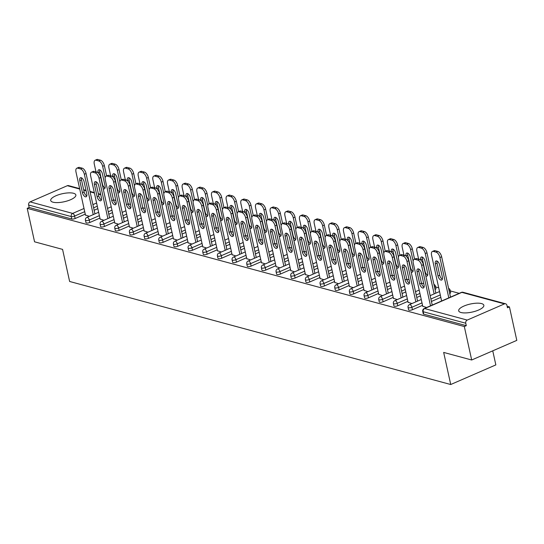 <?xml version="1.0" encoding="UTF-8"?>
<svg xmlns="http://www.w3.org/2000/svg" width="544" height="544" viewBox="0 0 544 544"><rect width="100%" height="100%" fill="white"/><g stroke="black" fill="none" stroke-linecap="round" stroke-linejoin="round"><path stroke-width="0.82" d="M481.528 303.586A12.879 4.121 -12.4 0 0 466.997 304.926A12.879 4.121 -12.4 0 0 458.687 310.814A12.879 4.121 -12.4 0 0 461.006 312.508A12.879 4.121 -12.4 0 0 475.538 311.168A12.879 4.121 -12.4 0 0 483.847 305.279A12.879 4.121 -12.4 0 0 481.528 303.586M73.549 193.276A12.879 4.121 -12.4 0 0 59.024 194.616A12.879 4.121 -12.4 0 0 50.708 200.498A12.879 4.121 -12.4 0 0 53.026 202.198A12.879 4.121 -12.4 0 0 67.558 200.852A12.879 4.121 -12.4 0 0 75.868 194.97A12.879 4.121 -12.4 0 0 73.549 193.276M492.748 350.839L495.842 364.902L450.724 384.52L69.625 281.472L62.574 249.383L34.558 241.808L27.2 208.338L29.172 207.482L71.76 219.001L71.216 216.553L28.635 205.04L29.172 207.482M509.442 306.918L507.47 307.775L506.933 305.327A2.475 1.999 105.1 0 0 505.607 303.797A2.475 1.999 105.1 0 0 504.451 303.892L467.228 320.083A2.475 1.999 105.1 0 0 465.759 323.231L466.296 325.672L464.318 326.536L471.682 359.999L516.8 340.381L509.442 306.918L507.144 306.292M459.231 293.338L450.296 290.924M438.716 287.79L435.628 286.96M423.762 283.75L421.43 283.118M409.095 279.786L406.762 279.154M394.434 275.822L392.102 275.189M379.766 271.85L377.434 271.225M365.106 267.886L362.773 267.26M350.438 263.922L348.106 263.289M335.777 259.957L333.445 259.325M321.11 255.993L318.777 255.36M306.442 252.028L304.11 251.396M291.781 248.064L289.449 247.432M277.114 244.1L274.781 243.467M262.453 240.135L260.12 239.503M247.785 236.164L245.453 235.538M233.124 232.2L230.792 231.574M218.457 228.235L216.124 227.603M203.789 224.271L201.457 223.638M189.128 220.306L186.796 219.674M174.461 216.342L172.128 215.71M159.8 212.378L157.468 211.745M145.132 208.413L142.8 207.781M130.472 204.449L128.139 203.816M115.804 200.478L113.472 199.852M28.635 205.04A2.475 1.999 -74.9 0 1 30.104 201.885L67.334 185.701A2.475 1.999 -74.9 0 1 68.483 185.606L79.642 188.618M471.682 359.999L443.666 352.424L450.724 384.52M464.318 326.536L27.2 208.338M89.318 216.322L85.456 215.064M449.181 291.06A2.475 0.789 167.6 0 0 450.126 290.176L450.663 292.618A2.475 0.789 167.6 0 1 449.718 293.508M440.824 297.371L431.433 301.458M422.538 305.327L412.427 309.72A2.475 0.789 167.6 0 1 409.047 310.196A2.475 0.789 167.6 0 1 408.598 309.869L408.061 307.428A2.475 0.789 167.6 0 0 408.51 307.754A2.475 0.789 -12.4 0 0 411.89 307.272L412.427 309.72M466.296 325.672L423.708 314.16A2.475 0.789 167.6 0 1 423.266 313.834L422.729 311.392A2.475 0.789 167.6 0 0 423.171 311.719L423.708 314.16M97.838 208.651L94.139 210.256M85.252 214.125L75.14 218.518A2.475 0.789 167.6 0 1 71.76 219.001M408.082 302.294L411.937 303.559M405.797 291.917L402.098 293.529M393.21 297.391L383.098 301.791A2.475 0.789 167.6 0 1 379.719 302.267A2.475 0.789 167.6 0 1 379.27 301.94L378.733 299.492A2.475 0.789 167.6 0 0 379.175 299.819A2.475 0.789 -12.4 0 0 382.561 299.343L383.098 301.791M378.753 294.365L382.609 295.63M376.468 283.988L372.769 285.6M363.882 289.462L353.77 293.862A2.475 0.789 167.6 0 1 350.384 294.338A2.475 0.789 167.6 0 1 349.942 294.012L349.404 291.564A2.475 0.789 167.6 0 0 349.846 291.89A2.475 0.789 -12.4 0 0 353.233 291.414L353.77 293.862M349.418 286.436L353.28 287.694M347.14 276.06L343.441 277.664M334.546 281.534L324.442 285.926A2.475 0.789 167.6 0 1 321.055 286.402A2.475 0.789 167.6 0 1 320.613 286.076L320.076 283.635A2.475 0.789 167.6 0 0 320.518 283.961A2.475 0.789 -12.4 0 0 323.904 283.485L324.442 285.926M320.09 278.508L323.952 279.766M317.812 268.131L314.112 269.736M305.218 273.605L295.113 277.998A2.475 0.789 167.6 0 1 291.727 278.474A2.475 0.789 167.6 0 1 291.285 278.147L290.741 275.706A2.475 0.789 167.6 0 0 291.19 276.032A2.475 0.789 -12.4 0 0 294.576 275.556L295.113 277.998M290.761 270.579L294.624 271.837M288.483 260.202L284.784 261.807M275.89 265.676L265.785 270.069A2.475 0.789 167.6 0 1 262.398 270.545A2.475 0.789 167.6 0 1 261.95 270.218L261.412 267.77A2.475 0.789 167.6 0 0 261.861 268.097A2.475 0.789 -12.4 0 0 265.241 267.621L265.785 270.069M261.433 262.643L265.295 263.908M259.148 252.266L255.456 253.878M246.561 257.74L236.45 262.14A2.475 0.789 167.6 0 1 233.07 262.616A2.475 0.789 167.6 0 1 232.621 262.29L232.084 259.842A2.475 0.789 167.6 0 0 232.533 260.168A2.475 0.789 -12.4 0 0 235.912 259.692L236.45 262.14M232.104 254.714L235.967 255.979M229.82 244.338L226.127 245.942M217.233 249.812L207.121 254.204A2.475 0.789 167.6 0 1 203.742 254.687A2.475 0.789 167.6 0 1 203.293 254.361L202.756 251.913A2.475 0.789 167.6 0 0 203.204 252.239A2.475 0.789 -12.4 0 0 206.584 251.763L207.121 254.204M202.776 246.786L206.632 248.044M200.491 236.409L196.792 238.014M187.904 241.883L177.793 246.276A2.475 0.789 167.6 0 1 174.413 246.752A2.475 0.789 167.6 0 1 173.964 246.425L173.427 243.984A2.475 0.789 167.6 0 0 173.869 244.31A2.475 0.789 -12.4 0 0 177.256 243.834L177.793 246.276M173.448 238.857L177.303 240.115M171.163 228.48L167.464 230.085M158.576 233.954L148.464 238.347A2.475 0.789 167.6 0 1 145.078 238.823A2.475 0.789 167.6 0 1 144.636 238.496L144.099 236.055A2.475 0.789 167.6 0 0 144.541 236.382A2.475 0.789 -12.4 0 0 147.927 235.899L148.464 238.347M144.112 230.921L147.975 232.186M141.834 220.544L138.135 222.156M129.241 226.018L119.136 230.418A2.475 0.789 167.6 0 1 115.75 230.894A2.475 0.789 167.6 0 1 115.308 230.568L114.77 228.12A2.475 0.789 167.6 0 0 115.212 228.446A2.475 0.789 -12.4 0 0 118.599 227.97L119.136 230.418M114.784 222.992L118.646 224.257M112.506 212.616L108.807 214.227M99.912 218.09L89.808 222.489A2.475 0.789 167.6 0 1 86.421 222.965A2.475 0.789 167.6 0 1 85.979 222.639L85.435 220.191A2.475 0.789 167.6 0 0 85.884 220.517A2.475 0.789 -12.4 0 0 89.27 220.041L89.808 222.489M100.123 219.028L103.979 220.293M127.167 216.58L123.474 218.192M114.58 222.054L104.468 226.454A2.475 0.789 167.6 0 1 101.089 226.93A2.475 0.789 167.6 0 1 100.64 226.603L100.103 224.155A2.475 0.789 167.6 0 0 100.552 224.482A2.475 0.789 -12.4 0 0 103.931 224.006L104.468 226.454M129.452 226.957L133.314 228.222M156.495 224.516L152.803 226.12M143.908 229.99L133.797 234.382A2.475 0.789 167.6 0 1 130.417 234.858A2.475 0.789 167.6 0 1 129.968 234.532L129.431 232.084A2.475 0.789 167.6 0 0 129.88 232.41A2.475 0.789 -12.4 0 0 133.26 231.934L133.797 234.382M158.78 234.892L162.642 236.15M185.83 232.444L182.131 234.049M173.237 237.918L163.132 242.311A2.475 0.789 167.6 0 1 159.746 242.787A2.475 0.789 167.6 0 1 159.297 242.461L158.76 240.02A2.475 0.789 167.6 0 0 159.208 240.346A2.475 0.789 -12.4 0 0 162.588 239.87L163.132 242.311M188.108 242.821L191.971 244.079M215.159 240.373L211.46 241.978M202.565 245.847L192.46 250.24A2.475 0.789 167.6 0 1 189.074 250.716A2.475 0.789 167.6 0 1 188.632 250.39L188.088 247.948A2.475 0.789 167.6 0 0 188.537 248.275A2.475 0.789 -12.4 0 0 191.923 247.799L192.46 250.24M217.437 250.75L221.299 252.008M244.487 248.302L240.788 249.914M231.894 253.776L221.789 258.176A2.475 0.789 167.6 0 1 218.402 258.652A2.475 0.789 167.6 0 1 217.96 258.325L217.423 255.877A2.475 0.789 167.6 0 0 217.865 256.204A2.475 0.789 -12.4 0 0 221.252 255.728L221.789 258.176M246.765 258.679L250.628 259.944M273.816 256.231L270.116 257.842M261.229 261.705L251.117 266.104A2.475 0.789 167.6 0 1 247.731 266.58A2.475 0.789 167.6 0 1 247.289 266.254L246.752 263.806A2.475 0.789 167.6 0 0 247.194 264.132A2.475 0.789 -12.4 0 0 250.58 263.656L251.117 266.104M276.1 266.608L279.956 267.872M303.144 264.166L299.445 265.771M290.557 269.64L280.446 274.033A2.475 0.789 167.6 0 1 277.066 274.509A2.475 0.789 167.6 0 1 276.617 274.183L276.08 271.742A2.475 0.789 167.6 0 0 276.522 272.068A2.475 0.789 -12.4 0 0 279.908 271.585L280.446 274.033M305.429 274.543L309.284 275.801M332.472 272.095L328.78 273.7M319.886 277.569L309.774 281.962A2.475 0.789 167.6 0 1 306.394 282.438A2.475 0.789 167.6 0 1 305.946 282.112L305.408 279.67A2.475 0.789 167.6 0 0 305.857 279.997A2.475 0.789 -12.4 0 0 309.237 279.521L309.774 281.962M334.757 282.472L338.62 283.73M361.801 280.024L358.108 281.629M349.214 285.498L339.102 289.891A2.475 0.789 167.6 0 1 335.723 290.374A2.475 0.789 167.6 0 1 335.274 290.047L334.737 287.599A2.475 0.789 167.6 0 0 335.186 287.926A2.475 0.789 -12.4 0 0 338.565 287.45L339.102 289.891M364.086 290.401L367.948 291.666M391.136 287.953L387.437 289.564M378.542 293.427L368.431 297.826A2.475 0.789 167.6 0 1 365.051 298.302A2.475 0.789 167.6 0 1 364.602 297.976L364.065 295.528A2.475 0.789 167.6 0 0 364.514 295.854A2.475 0.789 -12.4 0 0 367.894 295.378L368.431 297.826M393.414 298.33L397.276 299.594M434.513 287.096A2.475 0.789 167.6 0 0 435.465 286.212L436.002 288.653A2.475 0.789 167.6 0 1 435.05 289.544M420.464 295.888L416.765 297.493M407.871 301.362L397.766 305.755A2.475 0.789 167.6 0 1 394.38 306.231A2.475 0.789 167.6 0 1 393.931 305.905L393.394 303.457A2.475 0.789 167.6 0 0 393.842 303.783A2.475 0.789 -12.4 0 0 397.229 303.307L397.766 305.755M422.742 306.265L426.605 307.523M86.775 195.956A3.801 1.884 66.5 0 1 84.157 191.971L81.498 179.901A3.801 1.884 66.5 0 1 81.491 177.834M79.512 167.43L77.799 168.178A4.957 2.455 -113.5 0 0 76.833 168.218L78.54 167.47A4.957 2.455 66.5 0 1 79.512 167.43L82.239 168.171A4.957 2.455 66.5 0 1 86.061 173.516L84.354 174.257L93.228 214.622M94.942 213.88L86.061 173.516M85.51 215.295L75.99 171.999A4.957 2.455 -113.5 0 1 76.833 168.218M77.799 168.178L80.526 168.912L82.239 168.171M84.116 181.812L86.768 193.888A3.801 1.884 66.5 0 1 86.122 196.785A3.801 1.884 66.5 0 1 82.443 192.719L79.791 180.642A3.801 1.884 66.5 0 1 80.437 177.745A3.801 1.884 66.5 0 1 84.116 181.812M84.354 174.257A4.957 2.455 -113.5 0 0 80.526 168.912M103.19 188.659A3.801 1.884 -113.5 0 0 104.407 188.836A3.801 1.884 -113.5 0 0 105.053 185.932L102.401 173.862A3.801 1.884 -113.5 0 0 98.722 169.796A3.801 1.884 -113.5 0 0 98.076 172.693L98.104 172.808M105.176 177.847L102.639 166.308A4.957 2.455 -113.5 0 0 98.811 160.963L96.084 160.228A4.957 2.455 -113.5 0 0 95.118 160.269A4.957 2.455 -113.5 0 0 94.275 164.05L95.996 171.89M106.631 175.943L104.346 165.566L102.639 166.308M98.811 160.963L100.524 160.222L97.798 159.48L96.084 160.228M99.776 169.878A3.801 1.884 -113.5 0 0 99.783 171.952L102.442 184.022A3.801 1.884 -113.5 0 0 105.06 188.006M100.524 160.222A4.957 2.455 66.5 0 1 104.346 165.566M95.118 160.269L96.825 159.521A4.957 2.455 66.5 0 1 97.798 159.48M101.442 199.92A3.801 1.884 66.5 0 1 98.818 195.935L96.166 183.865A3.801 1.884 66.5 0 1 96.159 181.798M94.173 171.394L92.466 172.142A4.957 2.455 -113.5 0 0 91.494 172.183L93.208 171.435A4.957 2.455 66.5 0 1 94.173 171.394L96.9 172.135A4.957 2.455 66.5 0 1 100.728 177.48L99.022 178.228L107.896 218.586M109.602 217.845L100.728 177.48M100.171 219.259L90.651 175.964A4.957 2.455 -113.5 0 1 91.494 172.183M92.466 172.142L95.193 172.876L96.9 172.135M98.777 185.776L101.436 197.853A3.801 1.884 66.5 0 1 100.783 200.75A3.801 1.884 66.5 0 1 97.111 196.683L94.452 184.606A3.801 1.884 66.5 0 1 95.105 181.71A3.801 1.884 66.5 0 1 98.777 185.776M99.022 178.228A4.957 2.455 -113.5 0 0 95.193 172.876M116.103 203.884A3.801 1.884 66.5 0 1 113.485 199.9L110.826 187.83A3.801 1.884 66.5 0 1 110.82 185.762M108.841 175.365L107.127 176.106A4.957 2.455 -113.5 0 0 106.162 176.147L107.868 175.406A4.957 2.455 66.5 0 1 108.841 175.365L111.568 176.1A4.957 2.455 66.5 0 1 115.396 181.444L113.682 182.192L122.556 222.557M124.27 221.809L115.396 181.444M114.838 223.224L105.318 179.928A4.957 2.455 -113.5 0 1 106.162 176.147M107.127 176.106L109.854 176.841L111.568 176.1M113.444 189.74L116.096 201.817A3.801 1.884 66.5 0 1 115.45 204.714A3.801 1.884 66.5 0 1 111.772 200.648L109.12 188.571A3.801 1.884 66.5 0 1 109.766 185.674A3.801 1.884 66.5 0 1 113.444 189.74M113.682 182.192A4.957 2.455 -113.5 0 0 109.854 176.841M130.771 207.849A3.801 1.884 66.5 0 1 128.146 203.871L125.494 191.794A3.801 1.884 66.5 0 1 125.487 189.727M123.502 179.33L121.795 180.071A4.957 2.455 -113.5 0 0 120.829 180.112L122.536 179.37A4.957 2.455 66.5 0 1 123.502 179.33L126.228 180.064A4.957 2.455 66.5 0 1 130.057 185.409L128.35 186.157L137.224 226.522M138.931 225.774L130.057 185.409M129.499 227.188L119.979 183.892A4.957 2.455 -113.5 0 1 120.829 180.112M121.795 180.071L124.522 180.805L126.228 180.064M128.105 193.705L130.764 205.782A3.801 1.884 66.5 0 1 130.111 208.678A3.801 1.884 66.5 0 1 126.439 204.612L123.78 192.542A3.801 1.884 66.5 0 1 124.433 189.638A3.801 1.884 66.5 0 1 128.105 193.705M128.35 186.157A4.957 2.455 -113.5 0 0 124.522 180.805M145.438 211.813A3.801 1.884 66.5 0 1 142.814 207.835L140.155 195.758A3.801 1.884 66.5 0 1 140.148 193.691M138.169 183.294L136.456 184.035A4.957 2.455 -113.5 0 0 135.49 184.076L137.204 183.335A4.957 2.455 66.5 0 1 138.169 183.294L140.896 184.028A4.957 2.455 66.5 0 1 144.724 189.373L143.011 190.121L151.885 230.486M153.598 229.738L144.724 189.373M144.167 231.152L134.647 187.857A4.957 2.455 -113.5 0 1 135.49 184.076M136.456 184.035L139.182 184.776L140.896 184.028M142.773 197.676L145.425 209.746A3.801 1.884 66.5 0 1 144.779 212.643A3.801 1.884 66.5 0 1 141.1 208.576L138.448 196.506A3.801 1.884 66.5 0 1 139.094 193.603A3.801 1.884 66.5 0 1 142.773 197.676M143.011 190.121A4.957 2.455 -113.5 0 0 139.182 184.776M160.099 215.778A3.801 1.884 66.5 0 1 157.474 211.8L154.822 199.723A3.801 1.884 66.5 0 1 154.816 197.656M152.83 187.258L151.123 188A4.957 2.455 -113.5 0 0 150.158 188.04L151.864 187.299A4.957 2.455 66.5 0 1 152.83 187.258L155.557 187.993A4.957 2.455 66.5 0 1 159.385 193.344L157.678 194.086L166.552 234.45M168.259 233.709L159.385 193.344M158.828 235.117L149.308 191.821A4.957 2.455 -113.5 0 1 150.158 188.04M151.123 188L153.85 188.741L155.557 187.993M157.434 201.64L160.092 213.71A3.801 1.884 66.5 0 1 159.446 216.607A3.801 1.884 66.5 0 1 155.768 212.541L153.116 200.471A3.801 1.884 66.5 0 1 153.762 197.567A3.801 1.884 66.5 0 1 157.434 201.64M157.678 194.086A4.957 2.455 -113.5 0 0 153.85 188.741M117.851 192.624A3.801 1.884 -113.5 0 0 119.068 192.8A3.801 1.884 -113.5 0 0 119.721 189.897L117.062 177.827A3.801 1.884 -113.5 0 0 113.39 173.76A3.801 1.884 -113.5 0 0 112.737 176.657L112.764 176.78M119.843 181.812L117.307 170.272A4.957 2.455 -113.5 0 0 113.478 164.927L110.752 164.193A4.957 2.455 -113.5 0 0 109.779 164.234A4.957 2.455 -113.5 0 0 108.936 168.014L110.663 175.855M121.298 179.908L119.014 169.531L117.307 170.272M113.478 164.927L115.185 164.186L112.458 163.445L110.752 164.193M114.444 173.849A3.801 1.884 -113.5 0 0 114.451 175.916L117.103 187.986A3.801 1.884 -113.5 0 0 119.728 191.971M115.185 164.186A4.957 2.455 66.5 0 1 119.014 169.531M109.779 164.234L111.493 163.486A4.957 2.455 66.5 0 1 112.458 163.445M132.518 196.588A3.801 1.884 -113.5 0 0 133.736 196.765A3.801 1.884 -113.5 0 0 134.382 193.868L131.73 181.791A3.801 1.884 -113.5 0 0 128.051 177.725A3.801 1.884 -113.5 0 0 127.405 180.622L127.432 180.744M134.504 185.776L131.968 174.236A4.957 2.455 -113.5 0 0 128.139 168.892L125.412 168.157A4.957 2.455 -113.5 0 0 124.447 168.198A4.957 2.455 -113.5 0 0 123.604 171.979L125.324 179.819M135.959 183.872L133.681 173.495L131.968 174.236M128.139 168.892L129.853 168.15L127.126 167.409L125.412 168.157M129.105 177.813A3.801 1.884 -113.5 0 0 129.112 179.88L131.77 191.95A3.801 1.884 -113.5 0 0 134.388 195.935M129.853 168.15A4.957 2.455 66.5 0 1 133.681 173.495M124.447 168.198L126.16 167.45A4.957 2.455 66.5 0 1 127.126 167.409M147.179 200.559A3.801 1.884 -113.5 0 0 148.396 200.729A3.801 1.884 -113.5 0 0 149.049 197.832L146.39 185.756A3.801 1.884 -113.5 0 0 142.718 181.689A3.801 1.884 -113.5 0 0 142.066 184.586L142.093 184.708M149.172 189.74L146.635 178.208A4.957 2.455 -113.5 0 0 142.807 172.856L140.08 172.122A4.957 2.455 -113.5 0 0 139.114 172.162A4.957 2.455 -113.5 0 0 138.264 175.943L139.992 183.784M150.627 187.836L148.342 177.46L146.635 178.208M142.807 172.856L144.514 172.115L141.787 171.38L140.08 172.122M143.772 181.778A3.801 1.884 -113.5 0 0 143.779 183.845L146.431 195.915A3.801 1.884 -113.5 0 0 149.056 199.9M144.514 172.115A4.957 2.455 66.5 0 1 148.342 177.46M139.114 172.162L140.821 171.421A4.957 2.455 66.5 0 1 141.787 171.38M161.847 204.524A3.801 1.884 -113.5 0 0 163.064 204.694A3.801 1.884 -113.5 0 0 163.71 201.797L161.058 189.72A3.801 1.884 -113.5 0 0 157.379 185.654A3.801 1.884 -113.5 0 0 156.733 188.55L156.76 188.673M163.832 193.705L161.296 182.172A4.957 2.455 -113.5 0 0 157.468 176.82L154.741 176.086A4.957 2.455 -113.5 0 0 153.775 176.127A4.957 2.455 -113.5 0 0 152.932 179.908L154.659 187.748M165.288 191.801L163.01 181.424L161.296 182.172M157.468 176.82L159.181 176.079L156.454 175.345L154.741 176.086M158.433 185.742A3.801 1.884 -113.5 0 0 158.447 187.809L161.099 199.886A3.801 1.884 -113.5 0 0 163.724 203.864M159.181 176.079A4.957 2.455 66.5 0 1 163.01 181.424M153.775 176.127L155.489 175.386A4.957 2.455 66.5 0 1 156.454 175.345M176.508 208.488A3.801 1.884 -113.5 0 0 177.732 208.658A3.801 1.884 -113.5 0 0 178.378 205.761L175.726 193.691A3.801 1.884 -113.5 0 0 172.047 189.618A3.801 1.884 -113.5 0 0 171.401 192.522L171.421 192.637M178.5 197.669L175.964 186.136A4.957 2.455 -113.5 0 0 172.135 180.785L169.408 180.05A4.957 2.455 -113.5 0 0 168.443 180.091A4.957 2.455 -113.5 0 0 167.6 183.872L169.32 191.712M179.955 195.772L177.67 185.388L175.964 186.136M172.135 180.785L173.842 180.044L171.115 179.309L169.408 180.05M173.101 189.706A3.801 1.884 -113.5 0 0 173.108 191.774L175.76 203.85A3.801 1.884 -113.5 0 0 178.384 207.828M173.842 180.044A4.957 2.455 66.5 0 1 177.67 185.388M168.443 180.091L170.15 179.35A4.957 2.455 66.5 0 1 171.115 179.309M174.767 219.742A3.801 1.884 66.5 0 1 172.142 215.764L169.49 203.687A3.801 1.884 66.5 0 1 169.476 201.62M167.498 191.223L165.791 191.964A4.957 2.455 -113.5 0 0 164.818 192.005L166.532 191.264A4.957 2.455 66.5 0 1 167.498 191.223L170.224 191.957A4.957 2.455 66.5 0 1 174.053 197.309L172.339 198.05L181.213 238.415M182.927 237.674L174.053 197.309M173.495 239.088L163.975 195.786A4.957 2.455 -113.5 0 1 164.818 192.005M165.791 191.964L168.511 192.705L170.224 191.957M172.101 205.605L174.753 217.675A3.801 1.884 66.5 0 1 174.107 220.572A3.801 1.884 66.5 0 1 170.428 216.505L167.776 204.435A3.801 1.884 66.5 0 1 168.422 201.538A3.801 1.884 66.5 0 1 172.101 205.605M172.339 198.05A4.957 2.455 -113.5 0 0 168.511 192.705M191.175 212.452A3.801 1.884 -113.5 0 0 192.392 212.622A3.801 1.884 -113.5 0 0 193.038 209.726L190.386 197.656A3.801 1.884 -113.5 0 0 186.708 193.582A3.801 1.884 -113.5 0 0 186.062 196.486L186.089 196.602M193.161 201.64L190.624 190.101A4.957 2.455 -113.5 0 0 186.796 184.756L184.076 184.015A4.957 2.455 -113.5 0 0 183.104 184.056A4.957 2.455 -113.5 0 0 182.26 187.836L183.988 195.684M194.616 199.736L192.338 189.36L190.624 190.101M186.796 184.756L188.51 184.008L185.783 183.274L184.076 184.015M187.762 193.671A3.801 1.884 -113.5 0 0 187.775 195.738L190.427 207.815A3.801 1.884 -113.5 0 0 193.052 211.793M188.51 184.008A4.957 2.455 66.5 0 1 192.338 189.36M183.104 184.056L184.817 183.314A4.957 2.455 66.5 0 1 185.783 183.274M189.428 223.713A3.801 1.884 66.5 0 1 186.81 219.728L184.151 207.658A3.801 1.884 66.5 0 1 184.144 205.584M182.165 195.187L180.452 195.928A4.957 2.455 -113.5 0 0 179.486 195.976L181.193 195.228A4.957 2.455 66.5 0 1 182.165 195.187L184.892 195.922A4.957 2.455 66.5 0 1 188.714 201.273L187.007 202.014L195.881 242.379M197.594 241.638L188.714 201.273M188.163 243.052L178.643 199.757A4.957 2.455 -113.5 0 1 179.486 195.976M180.452 195.928L183.178 196.67L184.892 195.922M186.769 209.569L189.421 221.639A3.801 1.884 66.5 0 1 188.775 224.543A3.801 1.884 66.5 0 1 185.096 220.47L182.444 208.4A3.801 1.884 66.5 0 1 183.09 205.503A3.801 1.884 66.5 0 1 186.769 209.569M187.007 202.014A4.957 2.455 -113.5 0 0 183.178 196.67M205.843 216.417A3.801 1.884 -113.5 0 0 207.06 216.587A3.801 1.884 -113.5 0 0 207.706 213.69L205.054 201.62A3.801 1.884 -113.5 0 0 201.375 197.554A3.801 1.884 -113.5 0 0 200.729 200.45L200.756 200.566M207.828 205.605L205.292 194.065A4.957 2.455 -113.5 0 0 201.464 188.72L198.737 187.979A4.957 2.455 -113.5 0 0 197.771 188.02A4.957 2.455 -113.5 0 0 196.928 191.801L198.648 199.648M209.284 203.701L206.999 193.324L205.292 194.065M201.464 188.72L203.177 187.972L200.45 187.238L198.737 187.979M202.429 197.635A3.801 1.884 -113.5 0 0 202.436 199.702L205.095 211.779A3.801 1.884 -113.5 0 0 207.713 215.757M203.177 187.972A4.957 2.455 66.5 0 1 206.999 193.324M197.771 188.02L199.478 187.279A4.957 2.455 66.5 0 1 200.45 187.238M204.095 227.678A3.801 1.884 66.5 0 1 201.47 223.693L198.818 211.623A3.801 1.884 66.5 0 1 198.812 209.549M196.826 199.152L195.119 199.9A4.957 2.455 -113.5 0 0 194.147 199.94L195.86 199.192A4.957 2.455 66.5 0 1 196.826 199.152L199.553 199.893A4.957 2.455 66.5 0 1 203.381 205.238L201.674 205.979L210.548 246.344M212.255 245.602L203.381 205.238M202.824 247.017L193.304 203.721A4.957 2.455 -113.5 0 1 194.147 199.94M195.119 199.9L197.846 200.634L199.553 199.893M201.43 213.534L204.088 225.604A3.801 1.884 66.5 0 1 203.436 228.507A3.801 1.884 66.5 0 1 199.764 224.434L197.105 212.364A3.801 1.884 66.5 0 1 197.758 209.467A3.801 1.884 66.5 0 1 201.43 213.534M201.674 205.979A4.957 2.455 -113.5 0 0 197.846 200.634M220.504 220.381A3.801 1.884 -113.5 0 0 221.721 220.558A3.801 1.884 -113.5 0 0 222.374 217.654L219.715 205.584A3.801 1.884 -113.5 0 0 216.043 201.518A3.801 1.884 -113.5 0 0 215.39 204.415L215.417 204.53M222.496 209.569L219.96 198.03A4.957 2.455 -113.5 0 0 216.131 192.685L213.404 191.944A4.957 2.455 -113.5 0 0 212.432 191.984A4.957 2.455 -113.5 0 0 211.589 195.765L213.316 203.612M223.951 207.665L221.666 197.288L219.96 198.03M216.131 192.685L217.838 191.937L215.111 191.202L213.404 191.944M217.097 201.6A3.801 1.884 -113.5 0 0 217.104 203.674L219.756 215.744A3.801 1.884 -113.5 0 0 222.38 219.728M217.838 191.937A4.957 2.455 66.5 0 1 221.666 197.288M212.432 191.984L214.146 191.243A4.957 2.455 66.5 0 1 215.111 191.202M218.756 231.642A3.801 1.884 66.5 0 1 216.138 227.657L213.479 215.587A3.801 1.884 66.5 0 1 213.472 213.52M211.494 203.116L209.78 203.864A4.957 2.455 -113.5 0 0 208.814 203.905L210.521 203.157A4.957 2.455 66.5 0 1 211.494 203.116L214.22 203.857A4.957 2.455 66.5 0 1 218.049 209.202L216.335 209.943L225.209 250.308M226.923 249.567L218.049 209.202M217.491 250.981L207.971 207.686A4.957 2.455 -113.5 0 1 208.814 203.905M209.78 203.864L212.507 204.598L214.22 203.857M216.097 217.498L218.749 229.575A3.801 1.884 66.5 0 1 218.103 232.472A3.801 1.884 66.5 0 1 214.424 228.405L211.772 216.328A3.801 1.884 66.5 0 1 212.418 213.432A3.801 1.884 66.5 0 1 216.097 217.498M216.335 209.943A4.957 2.455 -113.5 0 0 212.507 204.598M235.171 224.346A3.801 1.884 -113.5 0 0 236.388 224.522A3.801 1.884 -113.5 0 0 237.034 221.619L234.382 209.549A3.801 1.884 -113.5 0 0 230.704 205.482A3.801 1.884 -113.5 0 0 230.058 208.379L230.085 208.495M237.157 213.534L234.62 201.994A4.957 2.455 -113.5 0 0 230.792 196.649L228.065 195.915A4.957 2.455 -113.5 0 0 227.1 195.956A4.957 2.455 -113.5 0 0 226.256 199.736L227.977 207.577M238.612 211.63L236.334 201.253L234.62 201.994M230.792 196.649L232.506 195.908L229.779 195.167L228.065 195.915M231.758 205.564A3.801 1.884 -113.5 0 0 231.764 207.638L234.423 219.708A3.801 1.884 -113.5 0 0 237.041 223.693M232.506 195.908A4.957 2.455 66.5 0 1 236.334 201.253M227.1 195.956L228.813 195.208A4.957 2.455 66.5 0 1 229.779 195.167M233.424 235.606A3.801 1.884 66.5 0 1 230.799 231.622L228.147 219.552A3.801 1.884 66.5 0 1 228.14 217.484M226.154 207.08L224.448 207.828A4.957 2.455 -113.5 0 0 223.482 207.869L225.189 207.121A4.957 2.455 66.5 0 1 226.154 207.08L228.881 207.822A4.957 2.455 66.5 0 1 232.71 213.166L231.003 213.914L239.877 254.272M241.584 253.531L232.71 213.166M232.152 254.946L222.632 211.65A4.957 2.455 -113.5 0 1 223.482 207.869M224.448 207.828L227.174 208.563L228.881 207.822M230.758 221.462L233.417 233.539A3.801 1.884 66.5 0 1 232.764 236.436A3.801 1.884 66.5 0 1 229.092 232.37L226.433 220.293A3.801 1.884 66.5 0 1 227.086 217.396A3.801 1.884 66.5 0 1 230.758 221.462M231.003 213.914A4.957 2.455 -113.5 0 0 227.174 208.563M249.832 228.31A3.801 1.884 -113.5 0 0 251.049 228.487A3.801 1.884 -113.5 0 0 251.702 225.583L249.043 213.513A3.801 1.884 -113.5 0 0 245.371 209.447A3.801 1.884 -113.5 0 0 244.718 212.344L244.746 212.466M251.824 217.498L249.288 205.958A4.957 2.455 -113.5 0 0 245.46 200.614L242.733 199.879A4.957 2.455 -113.5 0 0 241.767 199.92A4.957 2.455 -113.5 0 0 240.917 203.701L242.644 211.541M253.28 215.594L250.995 205.217L249.288 205.958M245.46 200.614L247.166 199.872L244.44 199.131L242.733 199.879M246.425 209.535A3.801 1.884 -113.5 0 0 246.432 211.602L249.084 223.672A3.801 1.884 -113.5 0 0 251.709 227.657M247.166 199.872A4.957 2.455 66.5 0 1 250.995 205.217M241.767 199.92L243.474 199.172A4.957 2.455 66.5 0 1 244.44 199.131M248.091 239.571A3.801 1.884 66.5 0 1 245.466 235.586L242.808 223.516A3.801 1.884 66.5 0 1 242.801 221.449M240.822 211.052L239.108 211.793A4.957 2.455 -113.5 0 0 238.143 211.834L239.856 211.092A4.957 2.455 66.5 0 1 240.822 211.052L243.549 211.786A4.957 2.455 66.5 0 1 247.377 217.131L245.664 217.879L254.538 258.244M256.251 257.496L247.377 217.131M246.82 258.91L237.3 215.614A4.957 2.455 -113.5 0 1 238.143 211.834M239.108 211.793L241.835 212.527L243.549 211.786M245.426 225.427L248.078 237.504A3.801 1.884 66.5 0 1 247.432 240.4A3.801 1.884 66.5 0 1 243.753 236.334L241.101 224.257A3.801 1.884 66.5 0 1 241.747 221.36A3.801 1.884 66.5 0 1 245.426 225.427M245.664 217.879A4.957 2.455 -113.5 0 0 241.835 212.527M264.5 232.274A3.801 1.884 -113.5 0 0 265.717 232.451A3.801 1.884 -113.5 0 0 266.363 229.554L263.711 217.478A3.801 1.884 -113.5 0 0 260.032 213.411A3.801 1.884 -113.5 0 0 259.386 216.308L259.413 216.43M266.485 221.462L263.949 209.923A4.957 2.455 -113.5 0 0 260.12 204.578L257.394 203.844A4.957 2.455 -113.5 0 0 256.428 203.884A4.957 2.455 -113.5 0 0 255.585 207.665L257.305 215.506M267.94 219.558L265.662 209.182L263.949 209.923M260.12 204.578L261.834 203.837L259.107 203.096L257.394 203.844M261.086 213.5A3.801 1.884 -113.5 0 0 261.1 215.567L263.752 227.637A3.801 1.884 -113.5 0 0 266.376 231.622M261.834 203.837A4.957 2.455 66.5 0 1 265.662 209.182M256.428 203.884L258.142 203.136A4.957 2.455 66.5 0 1 259.107 203.096M262.752 243.535A3.801 1.884 66.5 0 1 260.127 239.557L257.475 227.48A3.801 1.884 66.5 0 1 257.468 225.413M255.483 215.016L253.776 215.757A4.957 2.455 -113.5 0 0 252.81 215.798L254.517 215.057A4.957 2.455 66.5 0 1 255.483 215.016L258.21 215.75A4.957 2.455 66.5 0 1 262.038 221.095L260.331 221.843L269.205 262.208M270.912 261.46L262.038 221.095M261.48 262.874L251.96 219.579A4.957 2.455 -113.5 0 1 252.81 215.798M253.776 215.757L256.503 216.492L258.21 215.75M260.086 229.391L262.745 241.468A3.801 1.884 66.5 0 1 262.099 244.365A3.801 1.884 66.5 0 1 258.42 240.298L255.768 228.228A3.801 1.884 66.5 0 1 256.414 225.325A3.801 1.884 66.5 0 1 260.086 229.391M260.331 221.843A4.957 2.455 -113.5 0 0 256.503 216.492M279.16 236.246A3.801 1.884 -113.5 0 0 280.384 236.416A3.801 1.884 -113.5 0 0 281.03 233.519L278.378 221.442A3.801 1.884 -113.5 0 0 274.7 217.376A3.801 1.884 -113.5 0 0 274.054 220.272L274.074 220.395M281.153 225.427L278.616 213.894A4.957 2.455 -113.5 0 0 274.788 208.542L272.061 207.808A4.957 2.455 -113.5 0 0 271.096 207.849A4.957 2.455 -113.5 0 0 270.246 211.63L271.973 219.47M282.608 223.523L280.323 213.146L278.616 213.894M274.788 208.542L276.495 207.801L273.768 207.067L272.061 207.808M275.754 217.464A3.801 1.884 -113.5 0 0 275.76 219.531L278.412 231.601A3.801 1.884 -113.5 0 0 281.037 235.586M276.495 207.801A4.957 2.455 66.5 0 1 280.323 213.146M271.096 207.849L272.802 207.108A4.957 2.455 66.5 0 1 273.768 207.067M277.42 247.5A3.801 1.884 66.5 0 1 274.795 243.522L272.143 231.445A3.801 1.884 66.5 0 1 272.129 229.378M270.15 218.98L268.444 219.722A4.957 2.455 -113.5 0 0 267.471 219.762L269.185 219.021A4.957 2.455 66.5 0 1 270.15 218.98L272.877 219.715A4.957 2.455 66.5 0 1 276.706 225.06L274.992 225.808L283.866 266.172M285.58 265.424L276.706 225.06M276.148 266.839L266.628 223.543A4.957 2.455 -113.5 0 1 267.471 219.762M268.444 219.722L271.164 220.463L272.877 219.715M274.754 233.362L277.406 245.432A3.801 1.884 66.5 0 1 276.76 248.329A3.801 1.884 66.5 0 1 273.081 244.263L270.429 232.193A3.801 1.884 66.5 0 1 271.075 229.289A3.801 1.884 66.5 0 1 274.754 233.362M274.992 225.808A4.957 2.455 -113.5 0 0 271.164 220.463M293.828 240.21A3.801 1.884 -113.5 0 0 295.045 240.38A3.801 1.884 -113.5 0 0 295.691 237.483L293.039 225.406A3.801 1.884 -113.5 0 0 289.36 221.34A3.801 1.884 -113.5 0 0 288.714 224.237L288.742 224.359M295.814 229.391L293.277 217.858A4.957 2.455 -113.5 0 0 289.449 212.507L286.729 211.772A4.957 2.455 -113.5 0 0 285.756 211.813A4.957 2.455 -113.5 0 0 284.913 215.594L286.64 223.434M297.269 227.487L294.991 217.11L293.277 217.858M289.449 212.507L291.162 211.766L288.436 211.031L286.729 211.772M290.414 221.428A3.801 1.884 -113.5 0 0 290.428 223.496L293.08 235.572A3.801 1.884 -113.5 0 0 295.705 239.55M291.162 211.766A4.957 2.455 66.5 0 1 294.991 217.11M285.756 211.813L287.47 211.072A4.957 2.455 66.5 0 1 288.436 211.031M292.08 251.464A3.801 1.884 66.5 0 1 289.462 247.486L286.804 235.409A3.801 1.884 66.5 0 1 286.797 233.342M284.818 222.945L283.104 223.686A4.957 2.455 -113.5 0 0 282.139 223.727L283.846 222.986A4.957 2.455 66.5 0 1 284.818 222.945L287.545 223.679A4.957 2.455 66.5 0 1 291.366 229.031L289.66 229.772L298.534 270.137M300.247 269.396L291.366 229.031M290.816 270.803L281.296 227.508A4.957 2.455 -113.5 0 1 282.139 223.727M283.104 223.686L285.831 224.427L287.545 223.679M289.422 237.327L292.074 249.397A3.801 1.884 66.5 0 1 291.428 252.294A3.801 1.884 66.5 0 1 287.749 248.227L285.097 236.157A3.801 1.884 66.5 0 1 285.743 233.254A3.801 1.884 66.5 0 1 289.422 237.327M289.66 229.772A4.957 2.455 -113.5 0 0 285.831 224.427M308.496 244.174A3.801 1.884 -113.5 0 0 309.713 244.344A3.801 1.884 -113.5 0 0 310.359 241.448L307.707 229.378A3.801 1.884 -113.5 0 0 304.028 225.304A3.801 1.884 -113.5 0 0 303.382 228.208L303.409 228.324M310.481 233.356L307.945 221.823A4.957 2.455 -113.5 0 0 304.116 216.471L301.39 215.737A4.957 2.455 -113.5 0 0 300.424 215.778A4.957 2.455 -113.5 0 0 299.581 219.558L301.301 227.399M311.936 231.452L309.652 221.075L307.945 221.823M304.116 216.471L305.83 215.73L303.103 214.996L301.39 215.737M305.082 225.393A3.801 1.884 -113.5 0 0 305.089 227.46L307.748 239.537A3.801 1.884 -113.5 0 0 310.366 243.515M305.83 215.73A4.957 2.455 66.5 0 1 309.652 221.075M300.424 215.778L302.131 215.036A4.957 2.455 66.5 0 1 303.103 214.996M306.748 255.428A3.801 1.884 66.5 0 1 304.123 251.45L301.471 239.374A3.801 1.884 66.5 0 1 301.464 237.306M299.479 226.909L297.772 227.65A4.957 2.455 -113.5 0 0 296.8 227.691L298.513 226.95A4.957 2.455 66.5 0 1 299.479 226.909L302.206 227.644A4.957 2.455 66.5 0 1 306.034 232.995L304.327 233.736L313.201 274.101M314.908 273.36L306.034 232.995M305.476 274.774L295.956 231.472A4.957 2.455 -113.5 0 1 296.8 227.691M297.772 227.65L300.499 228.392L302.206 227.644M304.082 241.291L306.741 253.361A3.801 1.884 66.5 0 1 306.088 256.258A3.801 1.884 66.5 0 1 302.416 252.192L299.758 240.122A3.801 1.884 66.5 0 1 300.41 237.225A3.801 1.884 66.5 0 1 304.082 241.291M304.327 233.736A4.957 2.455 -113.5 0 0 300.499 228.392M323.156 248.139A3.801 1.884 -113.5 0 0 324.374 248.309A3.801 1.884 -113.5 0 0 325.026 245.412L322.368 233.342A3.801 1.884 -113.5 0 0 318.696 229.269A3.801 1.884 -113.5 0 0 318.043 232.172L318.07 232.288M325.149 237.327L322.612 225.787A4.957 2.455 -113.5 0 0 318.784 220.442L316.057 219.701A4.957 2.455 -113.5 0 0 315.085 219.742A4.957 2.455 -113.5 0 0 314.242 223.523L315.969 231.37M326.604 235.423L324.319 225.046L322.612 225.787M318.784 220.442L320.491 219.694L317.764 218.96L316.057 219.701M319.75 229.357A3.801 1.884 -113.5 0 0 319.756 231.424L322.408 243.501A3.801 1.884 -113.5 0 0 325.033 247.479M320.491 219.694A4.957 2.455 66.5 0 1 324.319 225.046M315.085 219.742L316.798 219.001A4.957 2.455 66.5 0 1 317.764 218.96M321.409 259.4A3.801 1.884 66.5 0 1 318.791 255.415L316.132 243.345A3.801 1.884 66.5 0 1 316.125 241.271M314.146 230.874L312.433 231.615A4.957 2.455 -113.5 0 0 311.467 231.662L313.174 230.914A4.957 2.455 66.5 0 1 314.146 230.874L316.873 231.608A4.957 2.455 66.5 0 1 320.702 236.96L318.988 237.701L327.862 278.066M329.576 277.324L320.702 236.96M320.144 278.739L310.624 235.443A4.957 2.455 -113.5 0 1 311.467 231.662M312.433 231.615L315.16 232.356L316.873 231.608M318.75 245.256L321.402 257.326A3.801 1.884 66.5 0 1 320.756 260.229A3.801 1.884 66.5 0 1 317.077 256.156L314.425 244.086A3.801 1.884 66.5 0 1 315.071 241.189A3.801 1.884 66.5 0 1 318.75 245.256M318.988 237.701A4.957 2.455 -113.5 0 0 315.16 232.356M337.824 252.103A3.801 1.884 -113.5 0 0 339.041 252.273A3.801 1.884 -113.5 0 0 339.687 249.376L337.035 237.306A3.801 1.884 -113.5 0 0 333.356 233.24A3.801 1.884 -113.5 0 0 332.71 236.137L332.738 236.252M339.81 241.291L337.273 229.752A4.957 2.455 -113.5 0 0 333.445 224.407L330.718 223.666A4.957 2.455 -113.5 0 0 329.752 223.706A4.957 2.455 -113.5 0 0 328.909 227.487L330.63 235.334M341.265 239.387L338.987 229.01L337.273 229.752M333.445 224.407L335.158 223.659L332.432 222.924L330.718 223.666M334.41 233.322A3.801 1.884 -113.5 0 0 334.417 235.389L337.076 247.466A3.801 1.884 -113.5 0 0 339.694 251.444M335.158 223.659A4.957 2.455 66.5 0 1 338.987 229.01M329.752 223.706L331.466 222.965A4.957 2.455 66.5 0 1 332.432 222.924M336.076 263.364A3.801 1.884 66.5 0 1 333.452 259.379L330.8 247.309A3.801 1.884 66.5 0 1 330.793 245.235M328.807 234.838L327.1 235.586A4.957 2.455 -113.5 0 0 326.135 235.627L327.842 234.879A4.957 2.455 66.5 0 1 328.807 234.838L331.534 235.579A4.957 2.455 66.5 0 1 335.362 240.924L333.656 241.665L342.53 282.03M344.236 281.289L335.362 240.924M334.805 282.703L325.285 239.408A4.957 2.455 -113.5 0 1 326.135 235.627M327.1 235.586L329.827 236.32L331.534 235.579M333.411 249.22L336.07 261.29A3.801 1.884 66.5 0 1 335.417 264.194A3.801 1.884 66.5 0 1 331.745 260.12L329.086 248.05A3.801 1.884 66.5 0 1 329.739 245.154A3.801 1.884 66.5 0 1 333.411 249.22M333.656 241.665A4.957 2.455 -113.5 0 0 329.827 236.32M352.485 256.068A3.801 1.884 -113.5 0 0 353.702 256.244A3.801 1.884 -113.5 0 0 354.355 253.341L351.696 241.271A3.801 1.884 -113.5 0 0 348.024 237.204A3.801 1.884 -113.5 0 0 347.371 240.101L347.398 240.217M354.477 245.256L351.941 233.716A4.957 2.455 -113.5 0 0 348.112 228.371L345.386 227.63A4.957 2.455 -113.5 0 0 344.42 227.671A4.957 2.455 -113.5 0 0 343.57 231.452L345.297 239.299M355.932 243.352L353.648 232.975L351.941 233.716M348.112 228.371L349.819 227.623L347.092 226.889L345.386 227.63M349.078 237.286A3.801 1.884 -113.5 0 0 349.085 239.36L351.737 251.43A3.801 1.884 -113.5 0 0 354.362 255.415M349.819 227.623A4.957 2.455 66.5 0 1 353.648 232.975M344.42 227.671L346.127 226.93A4.957 2.455 66.5 0 1 347.092 226.889M350.744 267.328A3.801 1.884 66.5 0 1 348.119 263.344L345.46 251.274A3.801 1.884 66.5 0 1 345.454 249.206M343.475 238.802L341.761 239.55A4.957 2.455 -113.5 0 0 340.796 239.591L342.509 238.843A4.957 2.455 66.5 0 1 343.475 238.802L346.202 239.544A4.957 2.455 66.5 0 1 350.03 244.888L348.316 245.63L357.19 285.994M358.904 285.253L350.03 244.888M349.472 286.668L339.952 243.372A4.957 2.455 -113.5 0 1 340.796 239.591M341.761 239.55L344.488 240.285L346.202 239.544M348.078 253.184L350.73 265.261A3.801 1.884 66.5 0 1 350.084 268.158A3.801 1.884 66.5 0 1 346.406 264.092L343.754 252.015A3.801 1.884 66.5 0 1 344.4 249.118A3.801 1.884 66.5 0 1 348.078 253.184M348.316 245.63A4.957 2.455 -113.5 0 0 344.488 240.285M367.152 260.032A3.801 1.884 -113.5 0 0 368.37 260.209A3.801 1.884 -113.5 0 0 369.016 257.305L366.364 245.235A3.801 1.884 -113.5 0 0 362.685 241.169A3.801 1.884 -113.5 0 0 362.039 244.066L362.066 244.181M369.138 249.22L366.602 237.68A4.957 2.455 -113.5 0 0 362.773 232.336L360.046 231.601A4.957 2.455 -113.5 0 0 359.081 231.642A4.957 2.455 -113.5 0 0 358.238 235.423L359.958 243.263M370.593 247.316L368.315 236.939L366.602 237.68M362.773 232.336L364.487 231.594L361.76 230.853L360.046 231.601M363.739 241.25A3.801 1.884 -113.5 0 0 363.752 243.324L366.404 255.394A3.801 1.884 -113.5 0 0 369.029 259.379M364.487 231.594A4.957 2.455 66.5 0 1 368.315 236.939M359.081 231.642L360.794 230.894A4.957 2.455 66.5 0 1 361.76 230.853M365.405 271.293A3.801 1.884 66.5 0 1 362.78 267.308L360.128 255.238A3.801 1.884 66.5 0 1 360.121 253.171M358.136 242.767L356.429 243.515A4.957 2.455 -113.5 0 0 355.463 243.556L357.17 242.808A4.957 2.455 66.5 0 1 358.136 242.767L360.862 243.508A4.957 2.455 66.5 0 1 364.691 248.853L362.984 249.601L371.858 289.959M373.565 289.218L364.691 248.853M364.133 290.632L354.613 247.336A4.957 2.455 -113.5 0 1 355.463 243.556M356.429 243.515L359.156 244.249L360.862 243.508M362.739 257.149L365.398 269.226A3.801 1.884 66.5 0 1 364.752 272.122A3.801 1.884 66.5 0 1 361.073 268.056L358.421 255.979A3.801 1.884 66.5 0 1 359.067 253.082A3.801 1.884 66.5 0 1 362.739 257.149M362.984 249.601A4.957 2.455 -113.5 0 0 359.156 244.249M381.813 263.996A3.801 1.884 -113.5 0 0 383.037 264.173A3.801 1.884 -113.5 0 0 383.683 261.27L381.031 249.2A3.801 1.884 -113.5 0 0 377.352 245.133A3.801 1.884 -113.5 0 0 376.706 248.03L376.727 248.152M383.806 253.184L381.269 241.645A4.957 2.455 -113.5 0 0 377.441 236.3L374.714 235.566A4.957 2.455 -113.5 0 0 373.748 235.606A4.957 2.455 -113.5 0 0 372.898 239.387L374.626 247.228M385.261 251.28L382.976 240.904L381.269 241.645M377.441 236.3L379.148 235.559L376.421 234.818L374.714 235.566M378.406 245.222A3.801 1.884 -113.5 0 0 378.413 247.289L381.065 259.359A3.801 1.884 -113.5 0 0 383.69 263.344M379.148 235.559A4.957 2.455 66.5 0 1 382.976 240.904M373.748 235.606L375.455 234.858A4.957 2.455 66.5 0 1 376.421 234.818M380.072 275.257A3.801 1.884 66.5 0 1 377.448 271.272L374.796 259.202A3.801 1.884 66.5 0 1 374.782 257.135M372.803 246.738L371.096 247.479A4.957 2.455 -113.5 0 0 370.124 247.52L371.838 246.779A4.957 2.455 66.5 0 1 372.803 246.738L375.53 247.472A4.957 2.455 66.5 0 1 379.358 252.817L377.645 253.565L386.519 293.93M388.232 293.182L379.358 252.817M378.801 294.596L369.281 251.301A4.957 2.455 -113.5 0 1 370.124 247.52M371.096 247.479L373.816 248.214L375.53 247.472M377.407 261.113L380.059 273.19A3.801 1.884 66.5 0 1 379.413 276.087A3.801 1.884 66.5 0 1 375.734 272.02L373.082 259.944A3.801 1.884 66.5 0 1 373.728 257.047A3.801 1.884 66.5 0 1 377.407 261.113M377.645 253.565A4.957 2.455 -113.5 0 0 373.816 248.214M396.481 267.961A3.801 1.884 -113.5 0 0 397.698 268.138A3.801 1.884 -113.5 0 0 398.344 265.241L395.692 253.164A3.801 1.884 -113.5 0 0 392.013 249.098A3.801 1.884 -113.5 0 0 391.367 251.994L391.394 252.117M398.466 257.149L395.93 245.609A4.957 2.455 -113.5 0 0 392.102 240.264L389.382 239.53A4.957 2.455 -113.5 0 0 388.409 239.571A4.957 2.455 -113.5 0 0 387.566 243.352L389.293 251.192M399.922 255.245L397.644 244.868L395.93 245.609M392.102 240.264L393.815 239.523L391.088 238.782L389.382 239.53M393.067 249.186A3.801 1.884 -113.5 0 0 393.081 251.253L395.733 263.323A3.801 1.884 -113.5 0 0 398.358 267.308M393.815 239.523A4.957 2.455 66.5 0 1 397.644 244.868M388.409 239.571L390.123 238.823A4.957 2.455 66.5 0 1 391.088 238.782M394.733 279.222A3.801 1.884 66.5 0 1 392.115 275.244L389.456 263.167A3.801 1.884 66.5 0 1 389.45 261.1M387.471 250.702L385.757 251.444A4.957 2.455 -113.5 0 0 384.792 251.484L386.498 250.743A4.957 2.455 66.5 0 1 387.471 250.702L390.198 251.437A4.957 2.455 66.5 0 1 394.019 256.782L392.312 257.53L401.186 297.894M402.9 297.146L394.019 256.782M393.468 298.561L383.948 255.265A4.957 2.455 -113.5 0 1 384.792 251.484M385.757 251.444L388.484 252.178L390.198 251.437M392.074 265.078L394.726 277.154A3.801 1.884 66.5 0 1 394.08 280.051A3.801 1.884 66.5 0 1 390.402 275.985L387.75 263.915A3.801 1.884 66.5 0 1 388.396 261.011A3.801 1.884 66.5 0 1 392.074 265.078M392.312 257.53A4.957 2.455 -113.5 0 0 388.484 252.178M411.142 271.932A3.801 1.884 -113.5 0 0 412.366 272.102A3.801 1.884 -113.5 0 0 413.012 269.205L410.36 257.128A3.801 1.884 -113.5 0 0 406.681 253.062A3.801 1.884 -113.5 0 0 406.035 255.959L406.062 256.081M413.134 261.113L410.598 249.58A4.957 2.455 -113.5 0 0 406.769 244.229L404.042 243.494A4.957 2.455 -113.5 0 0 403.077 243.535A4.957 2.455 -113.5 0 0 402.234 247.316L403.954 255.156M414.589 259.209L412.304 248.832L410.598 249.58M406.769 244.229L408.483 243.488L405.756 242.753L404.042 243.494M407.735 253.15A3.801 1.884 -113.5 0 0 407.742 255.218L410.4 267.288A3.801 1.884 -113.5 0 0 413.018 271.272M408.483 243.488A4.957 2.455 66.5 0 1 412.304 248.832M403.077 243.535L404.784 242.794A4.957 2.455 66.5 0 1 405.756 242.753M409.401 283.186A3.801 1.884 66.5 0 1 406.776 279.208L404.124 267.131A3.801 1.884 66.5 0 1 404.117 265.064M402.132 254.667L400.425 255.408A4.957 2.455 -113.5 0 0 399.452 255.449L401.166 254.708A4.957 2.455 66.5 0 1 402.132 254.667L404.858 255.401A4.957 2.455 66.5 0 1 408.687 260.746L406.98 261.494L415.854 301.859M417.561 301.111L408.687 260.746M408.129 302.525L398.609 259.23A4.957 2.455 -113.5 0 1 399.452 255.449M400.425 255.408L403.152 256.149L404.858 255.401M406.735 269.049L409.394 281.119A3.801 1.884 66.5 0 1 408.741 284.016A3.801 1.884 66.5 0 1 405.069 279.949L402.41 267.879A3.801 1.884 66.5 0 1 403.063 264.976A3.801 1.884 66.5 0 1 406.735 269.049M406.98 261.494A4.957 2.455 -113.5 0 0 403.152 256.149M425.809 275.896A3.801 1.884 -113.5 0 0 427.026 276.066A3.801 1.884 -113.5 0 0 427.679 273.17L425.02 261.093A3.801 1.884 -113.5 0 0 421.348 257.026A3.801 1.884 -113.5 0 0 420.696 259.923L420.723 260.046M434.139 293.91L425.265 253.545A4.957 2.455 -113.5 0 0 421.437 248.193L418.71 247.459A4.957 2.455 -113.5 0 0 417.738 247.5A4.957 2.455 -113.5 0 0 416.894 251.28L418.622 259.121M435.846 293.162L426.972 252.797L425.265 253.545M421.437 248.193L423.144 247.452L420.417 246.718L418.71 247.459M422.402 257.115A3.801 1.884 -113.5 0 0 422.409 259.182L425.061 271.259A3.801 1.884 -113.5 0 0 427.686 275.237M423.144 247.452A4.957 2.455 66.5 0 1 426.972 252.797M417.738 247.5L419.451 246.758A4.957 2.455 66.5 0 1 420.417 246.718M424.062 287.15A3.801 1.884 66.5 0 1 421.444 283.172L418.785 271.096A3.801 1.884 66.5 0 1 418.778 269.028M416.799 258.631L415.086 259.372A4.957 2.455 -113.5 0 0 414.12 259.413L415.827 258.672A4.957 2.455 66.5 0 1 416.799 258.631L419.526 259.366A4.957 2.455 66.5 0 1 423.354 264.717L421.641 265.458L430.515 305.823M432.228 305.082L423.354 264.717M422.797 306.49L413.277 263.194A4.957 2.455 -113.5 0 1 414.12 259.413M415.086 259.372L417.812 260.114L419.526 259.366M421.403 273.013L424.055 285.083A3.801 1.884 66.5 0 1 423.409 287.98A3.801 1.884 66.5 0 1 419.73 283.914L417.078 271.844A3.801 1.884 66.5 0 1 417.724 268.94A3.801 1.884 66.5 0 1 421.403 273.013M421.641 265.458A4.957 2.455 -113.5 0 0 417.812 260.114M442.34 277.134L439.688 265.064A3.801 1.884 -113.5 0 0 436.009 260.991A3.801 1.884 -113.5 0 0 435.363 263.894L438.015 275.964A3.801 1.884 -113.5 0 0 441.694 280.031A3.801 1.884 -113.5 0 0 442.34 277.134M448.8 297.874L439.926 257.509A4.957 2.455 -113.5 0 0 436.098 252.158L433.371 251.423A4.957 2.455 -113.5 0 0 432.405 251.464A4.957 2.455 -113.5 0 0 431.562 255.245L441.619 300.995M450.514 297.126L441.64 256.761L439.926 257.509M436.098 252.158L437.811 251.416L435.084 250.682L433.371 251.423M437.063 261.079A3.801 1.884 -113.5 0 0 437.07 263.146L439.729 275.223A3.801 1.884 -113.5 0 0 442.347 279.201M437.811 251.416A4.957 2.455 66.5 0 1 441.64 256.761M432.405 251.464L434.119 250.723A4.957 2.455 66.5 0 1 435.084 250.682M30.104 201.885L72.692 213.404L84.007 208.481M92.902 204.612L96.601 203.007M100.749 194.738L98.416 194.106M94.404 193.018L90.093 191.855M86.081 190.774L83.749 190.142M79.737 189.054L67.334 185.701M84.714 211.677L74.603 216.077A2.475 0.789 -12.4 0 1 71.216 216.553A2.475 1.999 -74.9 0 1 72.692 213.404A2.475 1.224 66.5 0 1 74.603 216.077L75.14 218.518M504.451 303.892L461.87 292.38L424.64 308.564L467.228 320.083M465.759 323.231L423.171 311.719A2.475 1.999 105.1 0 1 424.64 308.564A2.475 1.224 -113.5 0 0 424.157 308.584A2.475 2.475 0 0 0 422.729 311.392M505.607 303.797L463.019 292.278A2.475 1.999 105.1 0 0 461.87 292.38A2.475 1.224 -113.5 0 0 461.387 292.4L424.157 308.584M97.301 206.21L93.602 207.815M99.375 215.648L89.27 220.041A2.475 1.224 66.5 0 0 87.353 217.369A2.475 1.224 -113.5 0 0 86.87 217.389A2.475 2.475 0 0 0 85.435 220.191M111.969 210.174L108.27 211.779M126.63 214.139L122.937 215.744M114.043 219.613L103.931 224.006A2.475 1.224 66.5 0 0 102.02 221.333A2.475 1.224 -113.5 0 0 101.538 221.354A2.475 2.475 0 0 0 100.103 224.155M141.297 218.103L137.598 219.708M128.704 223.577L118.599 227.97A2.475 1.224 66.5 0 0 116.681 225.298A2.475 1.224 -113.5 0 0 116.198 225.318A2.475 2.475 0 0 0 114.77 228.12M155.958 222.068L152.266 223.672M143.371 227.542L133.26 231.934A2.475 1.224 66.5 0 0 131.349 229.262A2.475 1.224 -113.5 0 0 130.866 229.282A2.475 2.475 0 0 0 129.431 232.084M170.626 226.032L166.926 227.637M158.039 231.506L147.927 235.899A2.475 1.224 66.5 0 0 146.01 233.226A2.475 1.224 -113.5 0 0 145.527 233.247A2.475 2.475 0 0 0 144.099 236.055M185.293 229.996L181.594 231.608M172.7 235.47L162.588 239.87A2.475 1.224 66.5 0 0 160.677 237.191A2.475 1.224 -113.5 0 0 160.194 237.211A2.475 2.475 0 0 0 158.76 240.02M199.954 233.961L196.255 235.572M187.367 239.435L177.256 243.834A2.475 1.224 66.5 0 0 175.345 241.155A2.475 1.224 -113.5 0 0 174.855 241.182A2.475 2.475 0 0 0 173.427 243.984M214.622 237.925L210.922 239.537M202.028 243.399L191.923 247.799A2.475 1.224 66.5 0 0 190.006 245.126A2.475 1.224 -113.5 0 0 189.523 245.147A2.475 2.475 0 0 0 188.088 247.948M229.282 241.896L225.59 243.501M216.696 247.364L206.584 251.763A2.475 1.224 66.5 0 0 204.673 249.091A2.475 1.224 -113.5 0 0 204.19 249.111A2.475 2.475 0 0 0 202.756 251.913M243.95 245.861L240.251 247.466M231.356 251.335L221.252 255.728A2.475 1.224 66.5 0 0 219.334 253.055A2.475 1.224 -113.5 0 0 218.851 253.076A2.475 2.475 0 0 0 217.423 255.877M258.611 249.825L254.918 251.43M246.024 255.299L235.912 259.692A2.475 1.224 66.5 0 0 234.002 257.02A2.475 1.224 -113.5 0 0 233.519 257.04A2.475 2.475 0 0 0 232.084 259.842M273.278 253.79L269.579 255.394M260.692 259.264L250.58 263.656A2.475 1.224 66.5 0 0 248.662 260.984A2.475 1.224 -113.5 0 0 248.18 261.004A2.475 2.475 0 0 0 246.752 263.806M287.946 257.754L284.247 259.359M275.352 263.228L265.241 267.621A2.475 1.224 66.5 0 0 263.33 264.948A2.475 1.224 -113.5 0 0 262.847 264.969A2.475 2.475 0 0 0 261.412 267.77M302.607 261.718L298.908 263.323M290.02 267.192L279.908 271.585A2.475 1.224 66.5 0 0 277.998 268.913A2.475 1.224 -113.5 0 0 277.508 268.933A2.475 2.475 0 0 0 276.08 271.742M317.274 265.683L313.575 267.294M304.681 271.157L294.576 275.556A2.475 1.224 66.5 0 0 292.658 272.877A2.475 1.224 -113.5 0 0 292.176 272.898A2.475 2.475 0 0 0 290.741 275.706M331.935 269.647L328.243 271.259M319.348 275.121L309.237 279.521A2.475 1.224 66.5 0 0 307.326 276.842A2.475 1.224 -113.5 0 0 306.843 276.869A2.475 2.475 0 0 0 305.408 279.67M346.603 273.612L342.904 275.223M334.009 279.086L323.904 283.485A2.475 1.224 66.5 0 0 321.987 280.813A2.475 1.224 -113.5 0 0 321.504 280.833A2.475 2.475 0 0 0 320.076 283.635M361.264 277.583L357.571 279.188M348.677 283.05L338.565 287.45A2.475 1.224 66.5 0 0 336.654 284.777A2.475 1.224 -113.5 0 0 336.172 284.798A2.475 2.475 0 0 0 334.737 287.599M375.931 281.547L372.232 283.152M363.344 287.021L353.233 291.414A2.475 1.224 66.5 0 0 351.315 288.742A2.475 1.224 -113.5 0 0 350.832 288.762A2.475 2.475 0 0 0 349.404 291.564M390.599 285.512L386.9 287.116M378.005 290.986L367.894 295.378A2.475 1.224 66.5 0 0 365.983 292.706A2.475 1.224 -113.5 0 0 365.5 292.726A2.475 2.475 0 0 0 364.065 295.528M405.26 289.476L401.56 291.081M392.673 294.95L382.561 299.343A2.475 1.224 66.5 0 0 380.65 296.67A2.475 1.224 -113.5 0 0 380.161 296.691A2.475 2.475 0 0 0 378.733 299.492M419.927 293.44L416.228 295.045M407.334 298.914L397.229 303.307A2.475 1.224 66.5 0 0 395.311 300.635A2.475 1.224 -113.5 0 0 394.828 300.655A2.475 2.475 0 0 0 393.394 303.457M440.286 294.93L430.896 299.01M422.001 302.879L411.89 307.272A2.475 1.224 66.5 0 0 409.979 304.599A2.475 1.224 -113.5 0 0 409.496 304.62A2.475 2.475 0 0 0 408.061 307.428M82.443 192.719L84.157 191.971M79.791 180.642L81.498 179.901M99.783 171.952L98.076 172.693M97.111 196.683L98.818 195.935M94.452 184.606L96.166 183.865M111.772 200.648L113.485 199.9M109.12 188.571L110.826 187.83M126.439 204.612L128.146 203.871M123.78 192.542L125.494 191.794M141.1 208.576L142.814 207.835M138.448 196.506L140.155 195.758M155.768 212.541L157.474 211.8M153.116 200.471L154.822 199.723M114.451 175.916L112.737 176.657M129.112 179.88L127.405 180.622M143.779 183.845L142.066 184.586M158.447 187.809L156.733 188.55M173.108 191.774L171.401 192.522M170.428 216.505L172.142 215.764M167.776 204.435L169.49 203.687M187.775 195.738L186.062 196.486M185.096 220.47L186.81 219.728M182.444 208.4L184.151 207.658M202.436 199.702L200.729 200.45M199.764 224.434L201.47 223.693M197.105 212.364L198.818 211.623M217.104 203.674L215.39 204.415M214.424 228.405L216.138 227.657M211.772 216.328L213.479 215.587M231.764 207.638L230.058 208.379M229.092 232.37L230.799 231.622M226.433 220.293L228.147 219.552M246.432 211.602L244.718 212.344M243.753 236.334L245.466 235.586M241.101 224.257L242.808 223.516M261.1 215.567L259.386 216.308M258.42 240.298L260.127 239.557M255.768 228.228L257.475 227.48M275.76 219.531L274.054 220.272M273.081 244.263L274.795 243.522M270.429 232.193L272.143 231.445M290.428 223.496L288.714 224.237M287.749 248.227L289.462 247.486M285.097 236.157L286.804 235.409M305.089 227.46L303.382 228.208M302.416 252.192L304.123 251.45M299.758 240.122L301.471 239.374M319.756 231.424L318.043 232.172M317.077 256.156L318.791 255.415M314.425 244.086L316.132 243.345M334.417 235.389L332.71 236.137M331.745 260.12L333.452 259.379M329.086 248.05L330.8 247.309M349.085 239.36L347.371 240.101M346.406 264.092L348.119 263.344M343.754 252.015L345.46 251.274M363.752 243.324L362.039 244.066M361.073 268.056L362.78 267.308M358.421 255.979L360.128 255.238M378.413 247.289L376.706 248.03M375.734 272.02L377.448 271.272M373.082 259.944L374.796 259.202M393.081 251.253L391.367 251.994M390.402 275.985L392.115 275.244M387.75 263.915L389.456 263.167M407.742 255.218L406.035 255.959M405.069 279.949L406.776 279.208M402.41 267.879L404.124 267.131M422.409 259.182L420.696 259.923M419.73 283.914L421.444 283.172M417.078 271.844L418.785 271.096M439.729 275.223L438.015 275.964M437.07 263.146L435.363 263.894M83.654 189.706L85.986 190.339M89.998 191.42L94.309 192.583M98.321 193.671L100.654 194.303M111.228 206.802L107.528 208.406M98.634 212.276L86.87 217.389M125.888 210.766L122.196 212.371M113.302 216.24L101.538 221.354M140.556 214.73L136.857 216.335M127.962 220.204L116.198 225.318M155.217 218.695L151.524 220.3M142.63 224.169L130.866 229.282M169.884 222.659L166.185 224.264M157.291 228.133L145.527 233.247M184.545 226.624L180.853 228.235M171.958 232.098L160.194 237.211M199.213 230.588L195.514 232.2M186.626 236.062L174.855 241.182M213.88 234.552L210.181 236.164M201.287 240.026L189.523 245.147M228.541 238.524L224.849 240.128M215.954 243.991L204.19 249.111M243.209 242.488L239.51 244.093M230.615 247.962L218.851 253.076M257.87 246.452L254.177 248.057M245.283 251.926L233.519 257.04M272.537 250.417L268.838 252.022M259.944 255.891L248.18 261.004M287.198 254.381L283.506 255.986M274.611 259.855L262.847 264.969M301.866 258.346L298.166 259.95M289.279 263.82L277.508 268.933M316.533 262.31L312.834 263.922M303.94 267.784L292.176 272.898M331.194 266.274L327.502 267.886M318.607 271.748L306.843 276.869M345.862 270.239L342.162 271.85M333.268 275.713L321.504 280.833M360.522 274.21L356.83 275.815M347.936 279.677L336.172 284.798M375.19 278.174L371.491 279.779M362.596 283.648L350.832 288.762M389.851 282.139L386.158 283.744M377.264 287.613L365.5 292.726M404.518 286.103L400.819 287.708M391.932 291.577L380.161 296.691M419.186 290.068L415.487 291.672M406.592 295.542L394.828 300.655M435.465 286.212A2.475 2.475 0 0 0 433.928 284.43M439.545 291.557L430.154 295.637M421.26 299.506L409.496 304.62M450.126 290.176A2.475 2.475 0 0 0 448.589 288.395M463.019 292.278A2.475 2.475 0 0 0 461.387 292.4"/></g></svg>
